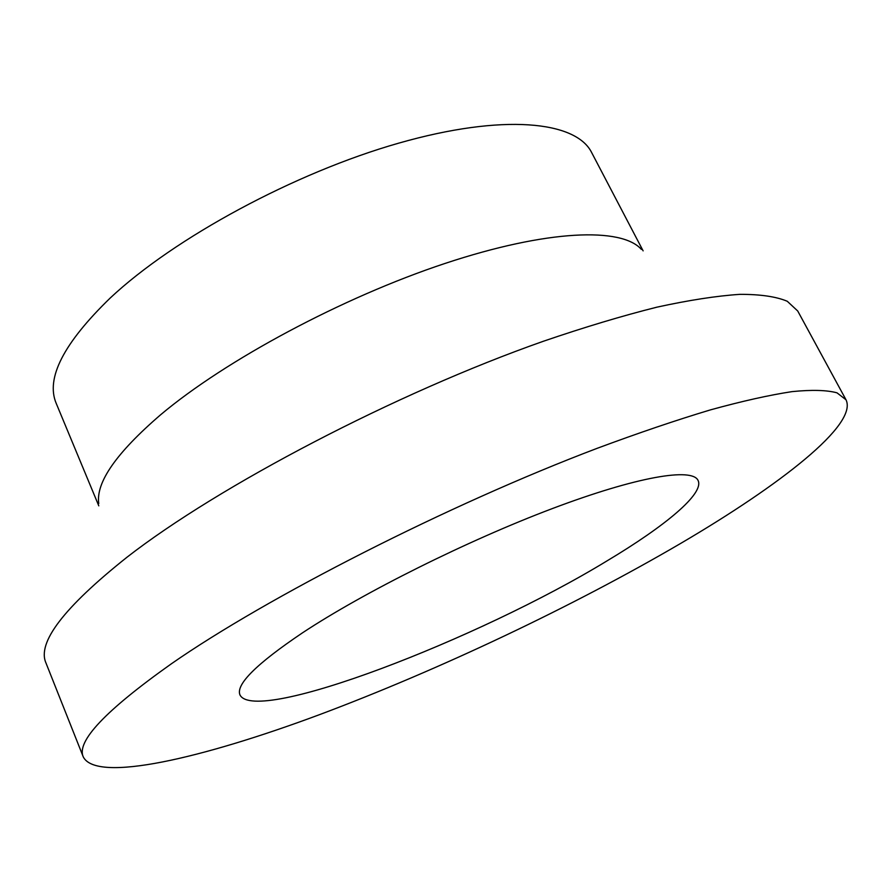<?xml version="1.0" encoding="UTF-8"?>
<svg xmlns="http://www.w3.org/2000/svg" width="892" height="892" viewBox="0 0 892 892"><rect width="100%" height="100%" fill="white"/><g stroke="black" fill="none" stroke-linecap="round" stroke-linejoin="round"><path stroke-width="1.34" d="M845.995 399.761L797.716 310.985L787.268 301.273C776.196 296.612 760.419 294.304 739.947 294.349C716.755 295.876 689.081 300.147 656.936 307.16C622.438 315.801 584.639 327.152 543.54 341.201C395.713 393.127 218.741 485.861 126.954 557.255C63.811 607.508 36.828 642.798 46.016 663.102L83.324 757.018C96.793 782.92 201.904 758.456 319.715 714.581C439.054 669.847 572.976 606.437 680.674 543.418C780.723 484.735 858.16 424.436 845.995 399.761L836.986 392.826C826.806 390.072 811.832 389.659 792.063 391.621C769.495 395.045 742.289 401.121 710.456 409.874C676.147 420.177 638.36 432.999 597.071 448.353C448.375 504.705 267.132 597.161 171.342 663.815C105.367 710.578 76.032 741.642 83.324 757.018M641.393 249.403C621.836 227.125 547.721 229.367 444.93 263.475C342.327 297.471 225.408 360.234 160.638 414.758C116.317 452.902 95.7 482.516 98.767 503.579M643.121 250.864L591.641 152.543C576.02 121.089 503.333 113.306 398.858 143.11C294.594 172.747 174.241 237.974 110.24 297.995C63.6 343.219 45.592 378.342 56.207 403.362L98.789 505.842M302.533 632.807C256.461 663.826 235.611 684.543 239.97 694.946C255.391 725.308 478.993 639.04 607.173 560.789C665.399 525.968 704.669 493.421 698.035 480.375C692.069 467.519 637.379 476.44 552.26 508.607C467.319 540.663 363.557 592.466 302.533 632.807"/></g></svg>
